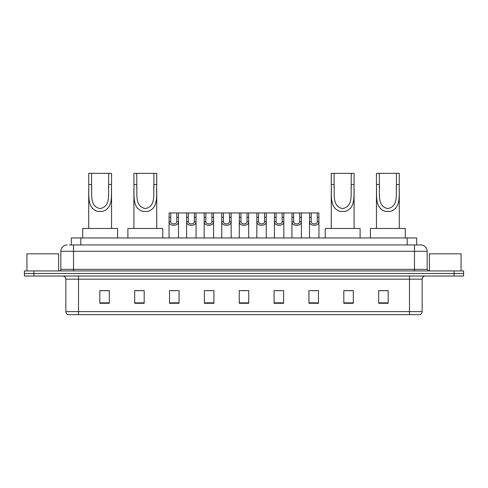 <?xml version="1.0" encoding="UTF-8"?>
<svg xmlns="http://www.w3.org/2000/svg" width="488" height="488" viewBox="0 0 488 488"><rect width="100%" height="100%" fill="white"/><g stroke="black" fill="none" stroke-linecap="round" stroke-linejoin="round"><path stroke-width="0.73" d="M69.4 244.952L73.517 244.952L69.4 244.952L71.303 244.952L71.303 237.979L416.697 237.979L416.697 244.952M67.179 244.952A6.338 6.338 0 0 0 60.841 251.289L60.841 269.352A1.586 1.586 0 0 1 59.255 270.938M427.159 251.289L73.517 251.289L73.517 244.952L420.821 244.952A6.338 6.338 0 0 1 427.159 251.289L427.159 269.352L428.745 270.938M33.904 270.938L24.4 270.938L24.4 273.469L33.904 273.469L24.4 273.469L24.4 276.007L33.904 276.007L33.904 273.469L454.096 273.469L33.904 273.469L33.904 270.938L454.096 270.938L454.096 273.469L463.6 273.469L454.096 273.469L454.096 276.007L33.904 276.007M463.6 270.938L463.6 273.469L463.6 270.938L454.096 270.938M420.723 244.952L418.6 244.952M419.71 314.662L68.29 314.662M68.131 314.662A3.166 3.166 0 0 1 65.85 311.625L78.525 311.625L78.525 314.662L409.475 314.662L409.475 311.625L422.15 311.625L422.15 279.173A3.166 3.166 0 0 1 425.322 276.007M65.85 311.625L65.85 279.173C65.66 277.251 64.605 276.196 62.678 276.007M388.18 303.286L388.18 290.616L378.676 290.616L378.676 303.286L388.18 303.286M353.324 303.286L353.324 290.616L343.82 290.616L343.82 303.286L353.324 303.286M318.469 303.286L318.469 290.616L308.959 290.616L308.959 303.286L318.469 303.286M283.613 303.286L283.613 290.616L274.103 290.616L274.103 303.286L283.613 303.286M109.324 303.286L109.324 290.616L99.82 290.616L99.82 303.286L109.324 303.286M144.18 303.286L144.18 290.616L134.676 290.616L134.676 303.286L144.18 303.286M179.041 303.286L179.041 290.616L169.531 290.616L169.531 303.286L179.041 303.286M213.896 303.286L213.896 290.616L204.387 290.616L204.387 303.286L213.896 303.286M248.752 303.286L248.752 290.616L239.248 290.616L239.248 303.286L248.752 303.286M463.6 276.007L463.6 273.469L463.6 276.007L454.096 276.007M409.475 314.662L419.619 314.662M311.844 290.677L316.596 290.677M206.516 290.677L211.267 290.677M171.404 290.677L176.156 290.677M276.733 290.677L281.484 290.677M241.621 290.677L246.379 290.677M144.18 290.677L134.676 290.677M109.324 290.677L99.82 290.677M353.324 290.677L343.82 290.677M388.18 290.677L378.676 290.677M58.621 270.938L58.621 253.821L26.938 253.821L26.938 270.938M91.579 173.338L111.545 173.338L111.545 184.519C111.032 194.95 113.686 208.059 102.602 211.408L97.667 211.408C86.577 208.047 89.243 194.919 88.724 184.519L88.724 173.338L91.579 173.338L91.579 188.191M88.724 184.519L91.579 184.519C92.189 193.498 89.249 206.503 100.071 208.553C111.038 206.637 108.086 193.553 108.69 184.519L108.69 173.338M111.545 184.519L108.69 184.519L108.69 188.234M88.724 188.594L88.724 228.476M111.545 188.618L111.545 228.476M117.565 237.979L117.565 228.476L82.704 228.476L82.704 237.979M136.768 173.338L156.733 173.338L156.733 184.519C156.215 194.95 158.874 208.059 147.791 211.408L142.856 211.408C131.766 208.047 134.432 194.919 133.913 184.519L133.913 173.338L136.768 173.338L136.768 188.191M133.913 184.519L136.768 184.519C137.378 193.498 134.438 206.503 145.259 208.553C156.221 206.637 153.269 193.553 153.879 184.519L153.879 173.338M156.733 184.519L153.879 184.519L153.879 188.234M133.913 188.594L133.913 228.476M156.733 188.618L156.733 228.476M162.754 237.979L162.754 228.476L127.893 228.476L127.893 237.979M334.121 173.338L354.087 173.338L354.087 184.519C353.574 194.95 356.228 208.059 345.144 211.408L340.209 211.408C329.119 208.047 331.785 194.919 331.267 184.519L331.267 173.338L334.121 173.338L334.121 188.191M331.267 184.519L334.121 184.519C334.731 193.498 331.791 206.503 342.613 208.553C353.58 206.637 350.628 193.553 351.232 184.519L351.232 173.338M354.087 184.519L351.232 184.519L351.232 188.234M331.267 188.594L331.267 228.476M354.087 188.618L354.087 228.476M360.107 237.979L360.107 228.476L325.246 228.476L325.246 237.979M379.31 173.338L399.275 173.338L399.275 184.519C398.757 194.95 401.417 208.059 390.333 211.408L385.398 211.408C374.308 208.047 376.974 194.919 376.455 184.519L376.455 173.338L379.31 173.338L379.31 188.191M376.455 184.519L379.31 184.519C379.92 193.498 376.98 206.503 387.801 208.553C398.763 206.637 395.811 193.553 396.421 184.519L396.421 173.338M399.275 184.519L396.421 184.519L396.421 188.234M376.455 188.594L376.455 228.476M399.275 188.618L399.275 228.476M405.296 237.979L405.296 228.476L370.435 228.476L370.435 237.979M461.062 270.938L461.062 253.821L429.379 253.821L429.379 270.938M170.757 212.945L170.739 221.772C170.855 224.59 176.705 224.59 176.815 221.772L176.802 212.945L169.123 212.945L169.025 237.979M176.802 212.945L178.437 212.945L178.535 237.979M178.535 220.631L178.443 221.772C178.821 226.493 168.732 226.493 169.11 221.772L169.025 220.631M188.313 212.945L188.295 221.772C188.411 224.59 194.261 224.59 194.37 221.772L194.358 212.945L186.678 212.945L186.581 237.979M194.358 212.945L195.993 212.945L196.084 237.979M196.084 220.631L195.999 221.772C196.377 226.493 186.288 226.493 186.666 221.772L186.581 220.631M205.869 212.945L205.851 221.772C205.96 224.59 211.816 224.59 211.926 221.772L211.914 212.945L204.234 212.945L204.136 237.979M211.914 212.945L213.549 212.945L213.64 237.979M213.64 220.631L213.555 221.772C213.933 226.493 203.844 226.493 204.222 221.772L204.136 220.631M223.425 212.945L223.406 221.772C223.516 224.59 229.372 224.59 229.482 221.772L229.47 212.945L221.79 212.945L221.692 237.979M229.47 212.945L231.105 212.945L231.196 237.979M231.196 220.631L231.111 221.772C231.489 226.493 221.399 226.493 221.778 221.772L221.692 220.631M240.974 212.945L240.962 221.772C241.072 224.59 246.928 224.59 247.038 221.772L247.026 212.945L239.346 212.945L239.248 237.979M247.026 212.945L248.654 212.945L248.752 237.979M248.752 220.631L248.666 221.772C249.045 226.493 238.955 226.493 239.334 221.772L239.248 220.631M258.53 212.945L258.518 221.772C258.628 224.59 264.484 224.59 264.594 221.772L264.575 212.945L256.895 212.945L256.804 237.979M264.575 212.945L266.21 212.945L266.308 237.979M266.308 220.631L266.222 221.772C266.601 226.493 256.511 226.493 256.889 221.772L256.804 220.631M276.086 212.945L276.074 221.772C276.184 224.59 282.04 224.59 282.149 221.772L282.131 212.945L274.451 212.945L274.36 237.979M282.131 212.945L283.766 212.945L283.863 237.979M283.863 220.631L283.778 221.772C284.156 226.493 274.067 226.493 274.445 221.772L274.36 220.631M293.642 212.945L293.63 221.772C293.739 224.59 299.589 224.59 299.705 221.772L299.687 212.945L292.007 212.945L291.916 237.979M299.687 212.945L301.322 212.945L301.419 237.979M301.419 220.631L301.334 221.772C301.712 226.493 291.623 226.493 292.001 221.772L291.916 220.631M311.198 212.945L311.185 221.772C311.295 224.59 317.145 224.59 317.261 221.772L317.243 212.945L309.563 212.945L309.465 237.979M317.243 212.945L318.877 212.945L318.975 237.979M318.975 220.631L318.89 221.772C319.268 226.493 309.178 226.493 309.557 221.772L309.465 220.631M178.437 212.945L186.678 212.945M195.993 212.945L204.234 212.945M213.549 212.945L221.79 212.945M231.105 212.945L239.346 212.945M248.654 212.945L256.895 212.945M266.21 212.945L274.451 212.945M283.766 212.945L292.007 212.945M301.322 212.945L309.563 212.945M80.813 244.952L80.813 237.979M407.187 244.952L407.187 237.979M73.517 270.938L73.517 251.289L60.841 251.289M60.841 269.352L427.159 269.352M414.483 244.952L414.483 270.938M409.475 276.007L409.475 279.173L65.85 279.173M422.15 279.173L409.475 279.173L409.475 311.625L78.525 311.625L78.525 276.007M248.752 302.847L239.248 302.847M213.896 302.847L204.387 302.847M179.041 302.847L169.531 302.847M144.18 302.847L134.676 302.847M109.324 302.847L99.82 302.847M283.613 302.847L274.103 302.847M318.469 302.847L308.959 302.847M353.324 302.847L343.82 302.847M388.18 302.847L378.676 302.847M97.667 211.408L102.602 211.408M142.856 211.408L147.791 211.408M340.209 211.408L345.144 211.408M385.398 211.408L390.333 211.408M178.443 221.772L176.815 221.772M170.739 221.772L169.11 221.772M170.757 217.294L169.123 217.294M178.437 217.294L176.802 217.294M195.999 221.772L194.37 221.772M188.295 221.772L186.666 221.772M188.313 217.294L186.678 217.294M195.993 217.294L194.358 217.294M213.555 221.772L211.926 221.772M205.851 221.772L204.222 221.772M205.869 217.294L204.234 217.294M213.549 217.294L211.914 217.294M231.111 221.772L229.482 221.772M223.406 221.772L221.778 221.772M223.425 217.294L221.79 217.294M231.105 217.294L229.47 217.294M248.666 221.772L247.038 221.772M240.962 221.772L239.334 221.772M240.974 217.294L239.346 217.294M248.654 217.294L247.026 217.294M266.222 221.772L264.594 221.772M258.518 221.772L256.889 221.772M258.53 217.294L256.895 217.294M266.21 217.294L264.575 217.294M283.778 221.772L282.149 221.772M276.074 221.772L274.445 221.772M276.086 217.294L274.451 217.294M283.766 217.294L282.131 217.294M301.334 221.772L299.705 221.772M293.63 221.772L292.001 221.772M293.642 217.294L292.007 217.294M301.322 217.294L299.687 217.294M318.89 221.772L317.261 221.772M311.185 221.772L309.557 221.772M311.198 217.294L309.563 217.294M318.877 217.294L317.243 217.294M419.869 314.662C421.303 314.156 422.065 313.144 422.15 311.625"/></g></svg>
